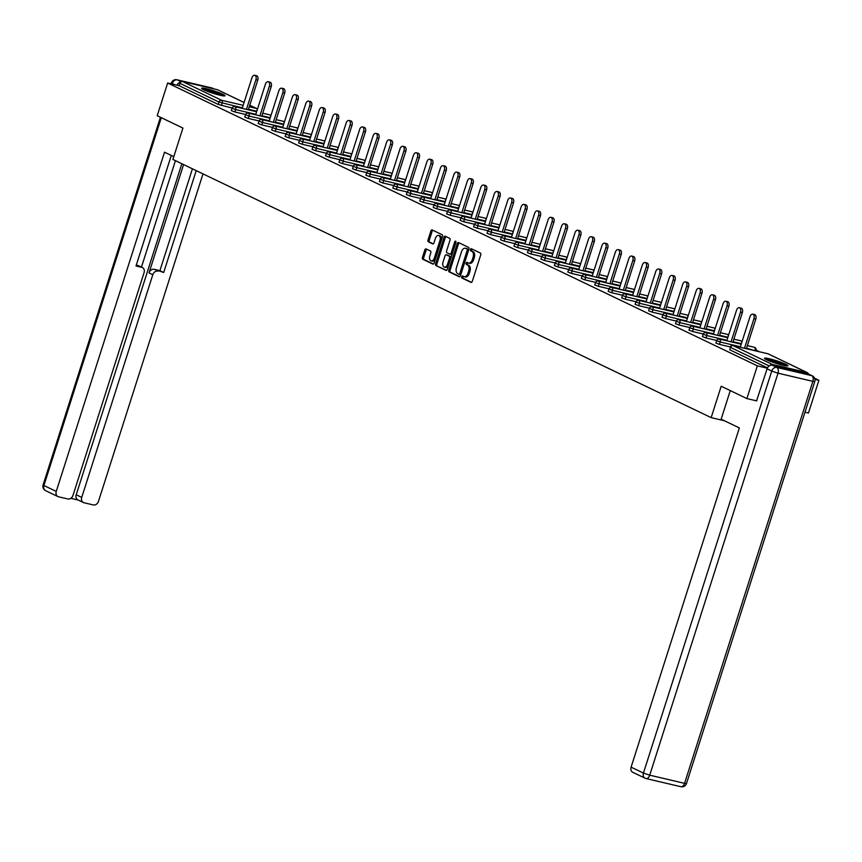 <?xml version="1.0" encoding="UTF-8"?>
<svg xmlns="http://www.w3.org/2000/svg" width="862" height="862" viewBox="0 0 862 862"><rect width="100%" height="100%" fill="white"/><g stroke="black" fill="none" stroke-linecap="round" stroke-linejoin="round"><path stroke-width="1.29" d="M461.72 276.745A1.088 0.646 -76.8 0 0 461.978 278.06L470.975 282.38A1.552 0.927 -76.8 0 0 471.094 282.413A1.552 0.927 -76.8 0 0 472.301 281.314L480.727 254.915A1.552 0.927 -76.8 0 0 480.339 253.04L471.342 248.719A1.088 0.646 -76.8 0 0 470.684 250.777L471.859 251.338A4.956 2.963 -76.8 0 1 473.066 257.329L472.365 259.527A4.956 2.963 -76.8 0 1 468.519 263.05A4.956 2.963 -76.8 0 1 468.152 262.921L466.988 262.36A1.088 0.646 -76.8 0 0 466.331 264.418L467.495 264.979A4.956 2.963 -76.8 0 1 468.712 270.97L468.012 273.168A4.956 2.963 -76.8 0 1 464.165 276.691A4.956 2.963 -76.8 0 1 463.799 276.562L462.635 276.002A1.088 0.646 -76.8 0 0 461.72 276.745M463.39 276.368A1.088 0.646 -76.8 0 0 463.217 278.351L471.546 282.348M472.096 249.086A1.088 0.646 -76.8 0 0 471.923 251.068L473.087 251.629L471.859 251.338M467.743 262.727A1.088 0.646 -76.8 0 0 467.57 264.709L468.734 265.27L467.495 264.979M203.68 89.756A12.305 1.282 17.7 0 0 216.631 94.357A12.305 1.282 17.7 0 0 225.004 95.747A12.305 1.282 17.7 0 0 222.892 94.26A12.305 1.282 17.7 0 0 209.94 89.659A12.305 1.282 17.7 0 0 201.568 88.269A12.305 1.282 17.7 0 0 203.68 89.756M766.62 359.766A12.305 1.282 17.7 0 0 779.56 364.367A12.305 1.282 17.7 0 0 787.943 365.768A12.305 1.282 17.7 0 0 785.832 364.281A12.305 1.282 17.7 0 0 772.88 359.68A12.305 1.282 17.7 0 0 764.497 358.28A12.305 1.282 17.7 0 0 766.62 359.766M426.13 248.935A1.552 0.927 -76.8 0 0 426.011 248.902A1.552 0.927 -76.8 0 0 424.815 250.002L422.455 257.404A1.552 0.927 -76.8 0 0 422.833 259.279L432.821 264.074A1.552 0.927 -76.8 0 0 432.939 264.117A1.552 0.927 -76.8 0 0 434.136 263.018L442.562 236.608A1.552 0.927 -76.8 0 0 442.184 234.733L432.196 229.949A1.552 0.927 -76.8 0 0 432.077 229.906A1.552 0.927 -76.8 0 0 430.881 231.005L428.026 239.948A1.552 0.927 -76.8 0 0 428.403 241.823L432.681 243.881A1.552 0.927 -76.8 0 0 432.789 243.914A1.552 0.927 -76.8 0 0 433.995 242.815L435.407 238.375A4.138 2.478 -76.8 0 1 438.618 235.434A4.138 2.478 -76.8 0 1 439.943 240.552L434.394 257.932A4.138 2.478 -76.8 0 1 431.183 260.884A4.138 2.478 -76.8 0 1 429.858 255.766L430.784 252.868A1.552 0.927 -76.8 0 0 430.407 250.993L426.13 248.935M756.836 400.916L746.891 398.578L721.182 386.241L711.161 417.628L172.906 159.448L182.916 128.072L157.207 115.734L167.648 83.011L757.342 365.854L767.32 368.193M746.891 398.578L757.342 365.854M448.79 270.043A1.552 0.927 -76.8 0 0 449.167 271.918L459.166 276.713A1.552 0.927 -76.8 0 0 459.284 276.745A1.552 0.927 -76.8 0 0 460.48 275.646L468.906 249.247A1.552 0.927 -76.8 0 0 468.529 247.372L458.53 242.578A1.552 0.927 -76.8 0 0 458.422 242.534A1.552 0.927 -76.8 0 0 457.216 243.634L448.79 270.043L450.029 270.334A1.552 0.927 -76.8 0 0 450.406 272.209L459.737 276.68M445.999 270.388L436 265.604A1.552 0.927 -76.8 0 1 435.622 263.729L444.049 237.319A1.552 0.927 -76.8 0 1 445.245 236.22A1.552 0.927 -76.8 0 1 445.363 236.263L449.641 238.311A1.552 0.927 -76.8 0 1 450.018 240.186L446.602 250.896A1.552 0.927 -76.8 0 0 446.979 252.771L449.813 254.128A1.552 0.927 -76.8 0 0 449.932 254.171A1.552 0.927 -76.8 0 0 451.138 253.072L454.694 241.92A1.088 0.646 -76.8 0 1 455.879 242.491L447.313 269.332A1.552 0.927 -76.8 0 1 446.107 270.431A1.552 0.927 -76.8 0 1 445.999 270.388L446.225 270.452M711.161 417.628L724.349 420.721M808.244 373.892A2.37 1.886 115.6 0 0 807.015 372.524L772.18 364.357A2.37 1.886 115.6 0 0 769.928 365.488M769.152 365.941L730.523 347.408L729.758 349.8L767.471 367.891M814.946 379.366L818.9 380.293L808.459 413.017L804.989 412.208M167.648 83.011L179.167 85.704L179.932 83.323A2.37 1.886 -64.4 0 1 182.485 81.513L217.332 89.68A2.37 1.886 -64.4 0 1 217.914 89.96M756.049 350.144L759.411 351.761M814.612 378.235L818.9 380.293M232.147 108.03L218.248 104.453L219.013 102.072L179.932 83.323M179.167 85.704L218.248 104.453M729.758 349.8L730.523 347.408A2.37 1.886 115.6 0 1 733.088 345.608L772.18 364.357M234.852 111.963L231.307 110.627L232.072 108.235L235.617 109.582L234.852 111.963L245.605 114.495M248.31 118.428L244.765 117.081L245.53 114.689L249.075 116.036L248.31 118.428L259.063 120.949M261.779 124.882L258.223 123.546L258.988 121.154L262.544 122.49L261.779 124.882L272.521 127.404M275.237 131.336L271.692 130L272.446 127.608L276.002 128.944L275.237 131.336L285.99 133.858M288.695 137.791L285.15 136.455L285.915 134.063L289.46 135.399L288.695 137.791L299.448 140.312M302.153 144.256L298.608 142.909L299.373 140.517L302.918 141.864L302.153 144.256L312.906 146.777M315.621 150.71L312.066 149.363L312.831 146.971L316.386 148.318L315.621 150.71L326.364 153.231M329.079 157.164L325.534 155.828L326.299 153.436L329.844 154.772L329.079 157.164L339.833 159.685M342.537 163.618L338.992 162.282L339.757 159.89L343.302 161.226L342.537 163.618L353.291 166.14M356.006 170.073L352.45 168.736L353.215 166.344L356.76 167.681L356.006 170.073L366.749 172.594M369.464 176.538L365.908 175.191L366.673 172.799L370.229 174.146L369.464 176.538L380.217 179.059M382.922 182.992L379.377 181.645L380.142 179.253L383.687 180.6L382.922 182.992L393.675 185.513M396.38 189.446L392.835 188.11L393.6 185.718L397.145 187.054L396.38 189.446L407.133 191.967M409.849 195.9L406.293 194.564L407.058 192.172L410.603 193.508L409.849 195.9L420.591 198.422M423.307 202.355L419.762 201.018L420.516 198.626L424.072 199.962L423.307 202.355L434.06 204.876M436.765 208.82L433.22 207.473L433.985 205.081L437.53 206.427L436.765 208.82L447.518 211.341M450.223 215.274L446.678 213.927L447.443 211.546L450.988 212.882L450.223 215.274L460.976 217.795M463.691 221.728L460.136 220.392L460.901 218L464.446 219.336L463.691 221.728L474.434 224.249M477.149 228.182L473.604 226.846L474.359 224.454L477.914 225.79L477.149 228.182L487.903 230.704M490.607 234.636L487.062 233.3L487.827 230.908L491.372 232.255L490.607 234.636L501.361 237.158M504.065 241.101L500.52 239.755L501.285 237.362L504.83 238.709L504.065 241.101L514.819 243.623M517.534 247.556L513.978 246.209L514.743 243.827L518.288 245.164L517.534 247.556L528.277 250.077M530.992 254.01L527.447 252.674L528.201 250.282L531.757 251.618L530.992 254.01L541.745 256.531M544.45 260.464L540.905 259.128L541.67 256.736L545.215 258.072L544.45 260.464L555.203 262.985M557.908 266.918L554.363 265.582L555.128 263.19L558.673 264.537L557.908 266.918L568.661 269.45M571.377 273.383L567.821 272.036L568.586 269.644L572.142 270.991L571.377 273.383L582.119 275.905M584.835 279.838L581.29 278.501L582.044 276.109L585.6 277.445L584.835 279.838L595.588 282.359M598.293 286.292L594.748 284.956L595.513 282.564L599.058 283.9L598.293 286.292L609.046 288.813M611.751 292.746L608.206 291.41L608.971 289.018L612.516 290.354L611.751 292.746L622.504 295.267M625.219 299.211L621.664 297.864L622.429 295.472L625.984 296.819L625.219 299.211L635.973 301.732M638.677 305.665L635.132 304.318L635.897 301.926L639.442 303.273L638.677 305.665L649.431 308.187M652.135 312.119L648.59 310.783L649.355 308.391L652.9 309.727L652.135 312.119L662.889 314.641M665.604 318.574L662.048 317.238L662.813 314.845L666.358 316.182L665.604 318.574L676.347 321.095M679.062 325.028L675.506 323.692L676.271 321.3L679.827 322.636L679.062 325.028L689.816 327.549M692.52 331.493L688.975 330.146L689.74 327.754L693.285 329.101L692.52 331.493L703.273 334.014M705.978 337.947L702.433 336.6L703.198 334.208L706.743 335.555L705.978 337.947L716.731 340.468M719.447 344.401L715.891 343.065L716.656 340.673L720.201 342.009L719.447 344.401L730.189 346.923M465.027 276.853A4.956 2.963 -76.8 0 0 465.405 276.982A4.956 2.963 -76.8 0 0 469.24 273.459L468.012 273.168M468.734 265.27A4.956 2.963 -76.8 0 1 469.941 271.261L469.24 273.459M469.391 263.212A4.956 2.963 -76.8 0 0 469.758 263.341A4.956 2.963 -76.8 0 0 473.594 259.818L472.365 259.527M473.087 251.629A4.956 2.963 -76.8 0 1 474.294 257.619L473.594 259.818M459.198 242.901A1.552 0.927 -76.8 0 0 458.455 243.924L450.029 270.334M458.886 274.213A1.088 0.646 -76.8 0 0 459.812 273.469L467.204 250.292A1.088 0.646 -76.8 0 0 466.945 248.978L465.717 248.385A4.956 2.963 -76.8 0 0 465.351 248.256A4.956 2.963 -76.8 0 0 461.504 251.779L456.451 267.629A4.956 2.963 -76.8 0 0 457.657 273.62L458.886 274.213M459.058 274.245L460.125 274.493A1.088 0.646 -76.8 0 0 461.041 273.76L459.812 273.469M466.191 248.504A4.956 2.963 -76.8 0 1 466.579 248.547A4.956 2.963 -76.8 0 1 466.945 248.676L468.174 249.269A1.088 0.646 -76.8 0 1 468.432 250.583L461.041 273.76M446.559 270.366L436 265.604M446.031 236.576A1.552 0.927 -76.8 0 0 445.277 237.61L436.851 264.009A1.552 0.927 -76.8 0 0 437.228 265.884M450.05 254.182L451.052 254.419A1.552 0.927 -76.8 0 0 451.16 254.462A1.552 0.927 -76.8 0 0 452.367 253.353L455.923 242.211L454.694 241.92M443.057 262.005A4.138 2.478 -76.8 0 0 444.372 267.123A4.138 2.478 -76.8 0 0 447.583 264.181L449.544 258.05A1.552 0.927 -76.8 0 0 449.167 256.186L446.322 254.818A1.552 0.927 -76.8 0 0 446.214 254.775A1.552 0.927 -76.8 0 0 445.007 255.885L443.057 262.005M444.372 267.123L445.611 267.414A4.138 2.478 -76.8 0 0 448.822 264.472L447.583 264.181M447.324 255.055A1.552 0.927 -76.8 0 1 447.443 255.066A1.552 0.927 -76.8 0 1 447.561 255.109L450.395 256.467A1.552 0.927 -76.8 0 1 450.772 258.341L448.822 264.472M431.183 260.884L432.412 261.164A4.138 2.478 -76.8 0 0 435.622 258.223L434.394 257.932M438.618 235.434L439.857 235.725A4.138 2.478 -76.8 0 1 441.172 240.843L435.622 258.223M432.853 230.262A1.552 0.927 -76.8 0 0 432.11 231.296L429.254 240.239A1.552 0.927 -76.8 0 0 429.632 242.114L433.241 243.849M426.798 249.258A1.552 0.927 -76.8 0 0 426.043 250.292L423.684 257.695A1.552 0.927 -76.8 0 0 424.061 259.57L433.392 264.041M755.802 319.091L753.948 318.66A3.631 2.166 -76.8 0 0 752.795 314.167L754.638 314.608A3.631 2.166 103.2 0 1 755.802 319.091L746.352 348.69M752.795 314.167A3.631 2.166 -76.8 0 0 749.983 316.753L740.242 347.257M753.948 318.66L744.499 348.259M742.333 312.637L740.49 312.195A3.631 2.166 -76.8 0 0 739.337 307.712L741.18 308.143A3.631 2.166 103.2 0 1 742.333 312.637L732.883 342.236M739.337 307.712A3.631 2.166 -76.8 0 0 736.514 310.298L726.785 340.802M740.49 312.195L731.041 341.805M728.875 306.172L727.032 305.741A3.631 2.166 -76.8 0 0 725.869 301.258L727.722 301.689A3.631 2.166 103.2 0 1 728.875 306.172L719.425 335.781M725.869 301.258A3.631 2.166 -76.8 0 0 723.056 303.833L713.327 334.348M727.032 305.741L717.583 335.35M715.417 299.717L713.564 299.286A3.631 2.166 -76.8 0 0 712.411 294.804L714.253 295.235A3.631 2.166 103.2 0 1 715.417 299.717L705.967 329.327M712.411 294.804A3.631 2.166 -76.8 0 0 709.598 297.379L699.858 327.894M713.564 299.286L704.114 328.896M701.948 293.263L700.106 292.832A3.631 2.166 -76.8 0 0 698.953 288.35L700.795 288.781A3.631 2.166 103.2 0 1 701.948 293.263L692.509 322.873M698.953 288.35A3.631 2.166 -76.8 0 0 696.14 290.925L686.4 321.44M700.106 292.832L690.656 322.431M688.49 286.809L686.648 286.367A3.631 2.166 -76.8 0 0 685.484 281.885L687.337 282.327A3.631 2.166 103.2 0 1 688.49 286.809L679.04 316.408M685.484 281.885A3.631 2.166 -76.8 0 0 682.672 284.471L672.942 314.975M686.648 286.367L677.198 315.977M766.749 359.831A10.646 1.11 -162.3 0 1 780.132 363.516A10.646 1.11 -162.3 0 1 785.217 365.725M780.853 364.723A9.859 1.034 17.7 0 0 779.571 364.238A9.859 1.034 17.7 0 0 770.876 361.544M786.219 365.887A12.23 1.282 17.7 0 0 780.756 363.559A12.23 1.282 17.7 0 0 765.833 359.379M203.809 89.82A10.646 1.11 -162.3 0 1 217.192 93.495A10.646 1.11 -162.3 0 1 222.277 95.714M217.924 94.712A9.859 1.034 17.7 0 0 216.631 94.227A9.859 1.034 17.7 0 0 207.947 91.534M223.28 95.865A12.23 1.282 17.7 0 0 217.827 93.538A12.23 1.282 17.7 0 0 202.904 89.368M730.276 390.605L721.149 419.191L739.359 427.918L631.103 767.158L643.44 773.074L771.727 371.08L767.072 368.839L756.556 400.852M807.037 373.397L772.19 365.229L776.856 367.46L811.702 375.627L807.037 373.397A4.73 3.76 -64.4 0 1 807.651 373.612L812.316 375.854A4.73 3.76 115.6 0 0 811.702 375.627A4.73 2.823 -76.8 0 1 812.855 381.36L778.009 373.181L649.722 775.175L684.568 783.353L812.855 381.36L814.773 381.554A4.73 4.73 0 0 0 812.316 375.854M680.549 786.597A4.73 2.823 103.2 0 0 680.894 786.715A4.73 4.73 0 0 0 686.486 783.547L684.568 783.353A4.73 2.823 103.2 0 1 680.894 786.715L646.047 778.548A4.73 4.73 0 0 1 645.088 778.203A4.73 3.76 115.6 0 0 645.703 778.418A4.73 2.823 -76.8 0 0 646.047 778.548A4.73 2.823 -76.8 0 0 649.722 775.175L643.44 773.074A4.73 3.76 115.6 0 0 645.088 778.203L632.74 772.287A4.73 3.76 -64.4 0 1 631.103 767.158M767.072 368.839A4.73 3.76 -64.4 0 1 772.19 365.229M173.801 156.647L164.513 152.197L56.256 491.426A4.73 3.76 115.6 0 0 57.905 496.566A4.73 3.76 115.6 0 0 58.519 496.781L67.872 498.969A4.73 3.76 115.6 0 0 73.001 495.359L144.062 272.694A4.73 3.76 115.6 0 0 142.413 267.554A4.73 3.76 115.6 0 0 141.799 267.339L137.995 265.518A4.73 3.76 -64.4 0 1 138.62 265.733L142.413 267.554M171.29 155.451L136.013 265.981L141.799 267.339M83.388 502.535L77.86 499.895A4.73 3.76 -64.4 0 1 76.222 494.756L81.739 497.406A4.73 3.76 115.6 0 0 83.388 502.535A4.73 3.76 115.6 0 0 84.002 502.761L93.365 504.949A4.73 3.76 115.6 0 0 98.483 501.339L202.99 173.887M70.846 498.311L78.162 500.035M157.929 271.121A4.73 3.76 115.6 0 0 152.8 274.741L149.007 272.92A4.73 3.76 -64.4 0 1 154.126 269.3L163.715 272.478L196.213 170.633M81.739 497.406L152.8 274.741M180.686 82.095A4.73 3.76 115.6 0 0 177.066 85.219M175.439 160.666L141.465 267.101M149.007 272.92L183.584 164.577M76.222 494.756L181.86 163.748M154.126 269.3L159.912 270.657L192.42 168.812M159.912 270.657L163.715 272.478M136.282 265.119L137.995 265.518M675.032 280.344L673.19 279.913A3.631 2.166 -76.8 0 0 672.026 275.431L673.879 275.862A3.631 2.166 103.2 0 1 675.032 280.344L665.583 309.954M672.026 275.431A3.631 2.166 -76.8 0 0 669.214 278.017L659.473 308.521M673.19 279.913L663.74 309.523M661.574 273.89L659.721 273.459A3.631 2.166 -76.8 0 0 658.568 268.976L660.411 269.407A3.631 2.166 103.2 0 1 661.574 273.89L652.125 303.499M658.568 268.976A3.631 2.166 -76.8 0 0 655.756 271.552L646.015 302.066M659.721 273.459L650.271 303.068M648.105 267.435L646.263 267.005A3.631 2.166 -76.8 0 0 645.11 262.522L646.953 262.953A3.631 2.166 103.2 0 1 648.105 267.435L638.667 297.045M645.11 262.522A3.631 2.166 -76.8 0 0 642.298 265.097L632.557 295.612M646.263 267.005L636.813 296.614M634.647 260.981L632.805 260.55A3.631 2.166 -76.8 0 0 631.641 256.057L633.495 256.499A3.631 2.166 103.2 0 1 634.647 260.981L625.198 290.58M631.641 256.057A3.631 2.166 -76.8 0 0 628.829 258.643L619.099 289.158M632.805 260.55L623.355 290.149M621.19 254.527L619.336 254.085A3.631 2.166 -76.8 0 0 618.183 249.603L620.037 250.034A3.631 2.166 103.2 0 1 621.19 254.527L611.74 284.126M618.183 249.603A3.631 2.166 -76.8 0 0 615.371 252.189L605.63 282.693M619.336 254.085L609.897 283.695M607.732 248.062L605.878 247.631A3.631 2.166 -76.8 0 0 604.725 243.149L606.568 243.58A3.631 2.166 103.2 0 1 607.732 248.062L598.282 277.672M604.725 243.149A3.631 2.166 -76.8 0 0 601.913 245.735L592.172 276.239M605.878 247.631L596.429 277.241M594.263 241.608L592.42 241.177A3.631 2.166 -76.8 0 0 591.267 236.694L593.11 237.125A3.631 2.166 103.2 0 1 594.263 241.608L584.813 271.218M591.267 236.694A3.631 2.166 -76.8 0 0 588.455 239.27L578.714 269.784M592.42 241.177L582.971 270.787M580.805 235.154L578.962 234.723A3.631 2.166 -76.8 0 0 577.799 230.24L579.652 230.671A3.631 2.166 103.2 0 1 580.805 235.154L571.355 264.763M577.799 230.24A3.631 2.166 -76.8 0 0 574.986 232.815L565.256 263.33M578.962 234.723L569.513 264.322M567.347 228.699L565.494 228.268A3.631 2.166 -76.8 0 0 564.341 223.775L566.194 224.217A3.631 2.166 103.2 0 1 567.347 228.699L557.897 258.298M564.341 223.775A3.631 2.166 -76.8 0 0 561.528 226.361L551.788 256.876M565.494 228.268L556.055 257.867M553.889 222.245L552.036 221.803A3.631 2.166 -76.8 0 0 550.883 217.321L552.725 217.752A3.631 2.166 103.2 0 1 553.889 222.245L544.439 251.844M550.883 217.321A3.631 2.166 -76.8 0 0 548.07 219.907L538.33 250.411M552.036 221.803L542.586 251.413M540.42 215.78L538.578 215.349A3.631 2.166 -76.8 0 0 537.425 210.867L539.267 211.298A3.631 2.166 103.2 0 1 540.42 215.78L530.97 245.39M537.425 210.867A3.631 2.166 -76.8 0 0 534.612 213.442L524.872 243.957M538.578 215.349L529.128 244.959M526.962 209.326L525.12 208.895A3.631 2.166 -76.8 0 0 523.956 204.413L525.809 204.844A3.631 2.166 103.2 0 1 526.962 209.326L517.512 238.936M523.956 204.413A3.631 2.166 -76.8 0 0 521.144 206.988L511.414 237.503M525.12 208.895L515.67 238.505M513.504 202.872L511.651 202.441A3.631 2.166 -76.8 0 0 510.498 197.958L512.34 198.389A3.631 2.166 103.2 0 1 513.504 202.872L504.054 232.481M510.498 197.958A3.631 2.166 -76.8 0 0 507.686 200.534L497.945 231.048M511.651 202.441L502.212 232.04M500.046 196.417L498.193 195.986A3.631 2.166 -76.8 0 0 497.04 191.493L498.882 191.935A3.631 2.166 103.2 0 1 500.046 196.417L490.597 226.016M497.04 191.493A3.631 2.166 -76.8 0 0 494.228 194.079L484.487 224.594M498.193 195.986L488.743 225.585M486.577 189.963L484.735 189.521A3.631 2.166 -76.8 0 0 483.582 185.039L485.425 185.47A3.631 2.166 103.2 0 1 486.577 189.963L477.128 219.562M483.582 185.039A3.631 2.166 -76.8 0 0 480.759 187.625L471.029 218.129M484.735 189.521L475.285 219.131M473.119 183.498L471.277 183.067A3.631 2.166 -76.8 0 0 470.113 178.585L471.967 179.016A3.631 2.166 103.2 0 1 473.119 183.498L463.67 213.108M470.113 178.585A3.631 2.166 -76.8 0 0 467.301 181.16L457.571 211.675M471.277 183.067L461.827 212.677M459.661 177.044L457.808 176.613A3.631 2.166 -76.8 0 0 456.655 172.131L458.498 172.562A3.631 2.166 103.2 0 1 459.661 177.044L450.212 206.654M456.655 172.131A3.631 2.166 -76.8 0 0 453.843 174.706L444.102 205.221M457.808 176.613L448.359 206.223M446.193 170.59L444.35 170.159A3.631 2.166 -76.8 0 0 443.197 165.676L445.04 166.107A3.631 2.166 103.2 0 1 446.193 170.59L436.754 200.2M443.197 165.676A3.631 2.166 -76.8 0 0 440.385 168.252L430.644 198.766M444.35 170.159L434.901 199.758M432.735 164.136L430.892 163.705A3.631 2.166 -76.8 0 0 429.739 159.211L431.582 159.653A3.631 2.166 103.2 0 1 432.735 164.136L423.285 193.734M429.739 159.211A3.631 2.166 -76.8 0 0 426.916 161.797L417.186 192.301M430.892 163.705L421.443 193.303M419.277 157.681L417.434 157.24A3.631 2.166 -76.8 0 0 416.271 152.757L418.124 153.188A3.631 2.166 103.2 0 1 419.277 157.681L409.827 187.28M416.271 152.757A3.631 2.166 -76.8 0 0 413.458 155.343L403.718 185.847M417.434 157.24L407.985 186.849M405.819 151.216L403.966 150.785A3.631 2.166 -76.8 0 0 402.813 146.303L404.655 146.734A3.631 2.166 103.2 0 1 405.819 151.216L396.369 180.826M402.813 146.303A3.631 2.166 -76.8 0 0 400 148.878L390.26 179.393M403.966 150.785L394.516 180.395M392.35 144.762L390.508 144.331A3.631 2.166 -76.8 0 0 389.355 139.849L391.197 140.28A3.631 2.166 103.2 0 1 392.35 144.762L382.911 174.372M389.355 139.849A3.631 2.166 -76.8 0 0 386.542 142.424L376.802 172.939M390.508 144.331L381.058 173.941M378.892 138.308L377.05 137.877A3.631 2.166 -76.8 0 0 375.886 133.394L377.739 133.825A3.631 2.166 103.2 0 1 378.892 138.308L369.442 167.918M375.886 133.394A3.631 2.166 -76.8 0 0 373.074 135.97L363.344 166.485M377.05 137.877L367.6 167.476M365.434 131.854L363.592 131.412A3.631 2.166 -76.8 0 0 362.428 126.929L364.281 127.371A3.631 2.166 103.2 0 1 365.434 131.854L355.984 161.453M362.428 126.929A3.631 2.166 -76.8 0 0 359.616 129.516L349.875 160.02M363.592 131.412L354.142 161.022M351.976 125.389L350.123 124.958A3.631 2.166 -76.8 0 0 348.97 120.475L350.812 120.906A3.631 2.166 103.2 0 1 351.976 125.389L342.526 154.998M348.97 120.475A3.631 2.166 -76.8 0 0 346.158 123.061L336.417 153.565M350.123 124.958L340.673 154.567M338.507 118.934L336.665 118.503A3.631 2.166 -76.8 0 0 335.512 114.021L337.354 114.452A3.631 2.166 103.2 0 1 338.507 118.934L329.068 148.544M335.512 114.021A3.631 2.166 -76.8 0 0 332.7 116.596L322.959 147.111M336.665 118.503L327.215 148.113M325.049 112.48L323.207 112.049A3.631 2.166 -76.8 0 0 322.043 107.567L323.897 107.998A3.631 2.166 103.2 0 1 325.049 112.48L315.6 142.09M322.043 107.567A3.631 2.166 -76.8 0 0 319.231 110.142L309.501 140.657M323.207 112.049L313.757 141.648M311.591 106.026L309.738 105.595A3.631 2.166 -76.8 0 0 308.585 101.102L310.439 101.544A3.631 2.166 103.2 0 1 311.591 106.026L302.142 135.625M308.585 101.102A3.631 2.166 -76.8 0 0 305.773 103.688L296.032 134.203M309.738 105.595L300.299 135.194M298.133 99.572L296.28 99.13A3.631 2.166 -76.8 0 0 295.127 94.648L296.97 95.079A3.631 2.166 103.2 0 1 298.133 99.572L288.684 129.171M295.127 94.648A3.631 2.166 -76.8 0 0 292.315 97.234L282.574 127.738M296.28 99.13L286.83 128.74M284.665 93.107L282.822 92.676A3.631 2.166 -76.8 0 0 281.669 88.193L283.512 88.624A3.631 2.166 103.2 0 1 284.665 93.107L275.215 122.716M281.669 88.193A3.631 2.166 -76.8 0 0 278.857 90.779L269.116 121.283M282.822 92.676L273.373 122.285M271.207 86.653L269.364 86.222A3.631 2.166 -76.8 0 0 268.201 81.739L270.054 82.17A3.631 2.166 103.2 0 1 271.207 86.653L261.757 116.262M268.201 81.739A3.631 2.166 -76.8 0 0 265.388 84.314L255.658 114.829M269.364 86.222L259.915 115.831M257.749 80.198L255.895 79.767A3.631 2.166 -76.8 0 0 254.743 75.285L256.596 75.716A3.631 2.166 103.2 0 1 257.749 80.198L248.299 109.808M254.743 75.285A3.631 2.166 -76.8 0 0 251.93 77.86L242.19 108.375M255.895 79.767L246.457 109.366M463.217 278.351L461.978 278.06M471.923 251.068L470.684 250.777M467.57 264.709L466.331 264.418M807.015 372.524L767.934 353.776L733.088 345.608A2.37 1.412 -76.8 0 0 732.915 345.543A2.37 1.412 -76.8 0 0 732.291 345.619M768.516 354.056A2.37 1.886 115.6 0 0 767.934 353.776A2.37 1.412 -76.8 0 0 767.751 353.711A2.37 1.412 -76.8 0 0 767.568 353.689M182.485 81.513L221.577 100.261L243.17 105.326M249.269 106.759L256.423 108.429L249.754 105.239L256.725 108.537A2.37 1.886 -64.4 0 0 256.423 108.429A2.37 1.412 103.2 0 1 257.188 110.034M244.065 102.503L217.332 89.68M242.362 107.858L219.013 102.072A2.37 1.886 -64.4 0 1 221.577 100.261A2.37 1.412 103.2 0 1 222.159 103.117L221.394 105.509M754.886 350.694L746.514 348.183M740.404 346.75L720.201 342.009A2.37 1.412 103.2 0 0 719.63 339.143A2.37 1.412 -76.8 0 0 719.447 339.089A2.37 1.412 -76.8 0 0 718.822 339.165M747.332 345.63L754.293 347.257A2.37 1.412 -76.8 0 1 754.466 347.321A2.37 1.412 103.2 0 1 755.047 350.187L756.006 350.284A2.37 2.37 0 0 0 754.293 347.257A2.37 1.412 -76.8 0 0 754.11 347.235M741.385 343.679L733.056 341.729M726.946 340.296L706.743 335.555A2.37 1.412 103.2 0 0 706.161 332.689A2.37 1.412 -76.8 0 0 705.989 332.624A2.37 1.412 -76.8 0 0 705.364 332.71M727.927 337.225L719.587 335.264M713.488 333.831L693.285 329.101A2.37 1.412 103.2 0 0 692.703 326.235A2.37 1.412 -76.8 0 0 692.531 326.17A2.37 1.412 -76.8 0 0 691.906 326.245M714.469 330.771L706.129 328.81M700.019 327.377L679.827 322.636A2.37 1.412 103.2 0 0 679.245 319.78A2.37 1.412 -76.8 0 0 679.073 319.716A2.37 1.412 -76.8 0 0 678.448 319.791M701 324.306L692.671 322.356M686.561 320.923L666.358 316.182A2.37 1.412 103.2 0 0 665.787 313.326A2.37 1.412 -76.8 0 0 665.604 313.262A2.37 1.412 -76.8 0 0 664.979 313.337M687.542 317.852L679.213 315.901M673.103 314.468L652.9 309.727A2.37 1.412 103.2 0 0 652.318 306.861A2.37 1.412 -76.8 0 0 652.146 306.807A2.37 1.412 -76.8 0 0 651.521 306.883M674.084 311.397L665.744 309.447M659.645 308.014L639.442 303.273A2.37 1.412 103.2 0 0 638.861 300.407A2.37 1.412 -76.8 0 0 638.688 300.342A2.37 1.412 -76.8 0 0 638.063 300.429M660.626 304.943L652.286 302.982M646.177 301.549L625.984 296.819A2.37 1.412 103.2 0 0 625.403 293.953A2.37 1.412 -76.8 0 0 625.23 293.888A2.37 1.412 -76.8 0 0 624.605 293.964M647.157 298.489L638.828 296.528M632.719 295.095L612.516 290.354A2.37 1.412 103.2 0 0 611.945 287.499A2.37 1.412 -76.8 0 0 611.761 287.434A2.37 1.412 -76.8 0 0 611.136 287.509M633.699 292.024L625.359 290.074M619.261 288.641L599.058 283.9A2.37 1.412 103.2 0 0 598.476 281.044A2.37 1.412 -76.8 0 0 598.303 280.98A2.37 1.412 -76.8 0 0 597.678 281.055M620.241 285.57L611.901 283.62M605.803 282.186L585.6 277.445A2.37 1.412 103.2 0 0 585.018 274.579A2.37 1.412 -76.8 0 0 584.845 274.525A2.37 1.412 -76.8 0 0 584.221 274.601M606.783 279.116L598.443 277.155M592.334 275.732L572.142 270.991A2.37 1.412 103.2 0 0 571.56 268.125A2.37 1.412 -76.8 0 0 571.387 268.06A2.37 1.412 -76.8 0 0 570.752 268.136M593.315 272.661L584.986 270.7M578.876 269.267L558.673 264.537A2.37 1.412 103.2 0 0 558.102 261.671A2.37 1.412 -76.8 0 0 557.919 261.606A2.37 1.412 -76.8 0 0 557.294 261.682M579.857 266.207L571.517 264.246M565.418 262.813L545.215 258.072A2.37 1.412 103.2 0 0 544.633 255.217A2.37 1.412 -76.8 0 0 544.461 255.152A2.37 1.412 -76.8 0 0 543.836 255.227M566.399 259.742L558.059 257.792M551.96 256.359L531.757 251.618A2.37 1.412 103.2 0 0 531.175 248.752A2.37 1.412 -76.8 0 0 531.003 248.698A2.37 1.412 -76.8 0 0 530.378 248.773M552.93 253.288L544.601 251.338M538.491 249.905L518.288 245.164A2.37 1.412 103.2 0 0 517.717 242.297A2.37 1.412 -76.8 0 0 517.545 242.244A2.37 1.412 -76.8 0 0 516.909 242.319M539.472 246.834L531.143 244.873M525.033 243.45L504.83 238.709A2.37 1.412 103.2 0 0 504.248 235.843A2.37 1.412 -76.8 0 0 504.076 235.779A2.37 1.412 -76.8 0 0 503.451 235.854M526.014 240.379L517.674 238.418M511.575 236.985L491.372 232.255A2.37 1.412 103.2 0 0 490.79 229.389A2.37 1.412 -76.8 0 0 490.618 229.324A2.37 1.412 -76.8 0 0 489.993 229.4M512.556 233.914L504.216 231.964M498.117 230.531L477.914 225.79A2.37 1.412 103.2 0 0 477.332 222.935A2.37 1.412 -76.8 0 0 477.16 222.87A2.37 1.412 -76.8 0 0 476.535 222.946M499.087 227.46L490.758 225.51M484.649 224.077L464.446 219.336A2.37 1.412 103.2 0 0 463.875 216.47A2.37 1.412 -76.8 0 0 463.691 216.416A2.37 1.412 -76.8 0 0 463.066 216.491M485.629 221.006L477.3 219.056M471.191 217.623L450.988 212.882A2.37 1.412 103.2 0 0 450.406 210.016A2.37 1.412 -76.8 0 0 450.233 209.962A2.37 1.412 -76.8 0 0 449.608 210.037M472.171 214.552L463.831 212.591M457.733 211.158L437.53 206.427A2.37 1.412 103.2 0 0 436.948 203.561A2.37 1.412 -76.8 0 0 436.775 203.497A2.37 1.412 -76.8 0 0 436.15 203.572M458.713 208.098L450.373 206.137M444.264 204.703L424.072 199.962A2.37 1.412 103.2 0 0 423.49 197.107A2.37 1.412 -76.8 0 0 423.317 197.042A2.37 1.412 -76.8 0 0 422.692 197.118M445.245 201.633L436.915 199.682M430.806 198.249L410.603 193.508A2.37 1.412 103.2 0 0 410.032 190.653A2.37 1.412 -76.8 0 0 409.849 190.588A2.37 1.412 -76.8 0 0 409.224 190.664M431.787 195.178L423.457 193.228M417.348 191.795L397.145 187.054A2.37 1.412 103.2 0 0 396.563 184.188A2.37 1.412 -76.8 0 0 396.391 184.134A2.37 1.412 -76.8 0 0 395.766 184.209M418.329 188.724L409.989 186.774M403.89 185.341L383.687 180.6A2.37 1.412 103.2 0 0 383.105 177.734A2.37 1.412 -76.8 0 0 382.933 177.669A2.37 1.412 -76.8 0 0 382.308 177.755M404.871 182.27L396.531 180.309M390.421 178.876L370.229 174.146A2.37 1.412 103.2 0 0 369.647 171.279A2.37 1.412 -76.8 0 0 369.475 171.215A2.37 1.412 -76.8 0 0 368.85 171.29M391.402 175.816L383.073 173.855M376.963 172.422L356.76 167.681A2.37 1.412 103.2 0 0 356.189 164.825A2.37 1.412 -76.8 0 0 356.006 164.761A2.37 1.412 -76.8 0 0 355.381 164.836M377.944 169.351L369.604 167.4M363.505 165.967L343.302 161.226A2.37 1.412 103.2 0 0 342.72 158.371A2.37 1.412 -76.8 0 0 342.548 158.306A2.37 1.412 -76.8 0 0 341.923 158.382M364.486 162.896L356.146 160.946M350.047 159.513L329.844 154.772A2.37 1.412 103.2 0 0 329.262 151.906A2.37 1.412 -76.8 0 0 329.09 151.852A2.37 1.412 -76.8 0 0 328.465 151.927M351.028 156.442L342.688 154.481M336.579 153.059L316.386 148.318A2.37 1.412 103.2 0 0 315.804 145.452A2.37 1.412 -76.8 0 0 315.632 145.387A2.37 1.412 -76.8 0 0 315.007 145.462M337.559 149.988L329.23 148.027M323.121 146.594L302.918 141.864A2.37 1.412 103.2 0 0 302.346 138.997A2.37 1.412 -76.8 0 0 302.163 138.933A2.37 1.412 -76.8 0 0 301.538 139.008M324.101 143.534L315.761 141.573M309.663 140.14L289.46 135.399A2.37 1.412 103.2 0 0 288.878 132.543A2.37 1.412 -76.8 0 0 288.705 132.479A2.37 1.412 -76.8 0 0 288.08 132.554M310.643 137.069L302.303 135.118M296.205 133.685L276.002 128.944A2.37 1.412 103.2 0 0 275.42 126.089A2.37 1.412 -76.8 0 0 275.247 126.024A2.37 1.412 -76.8 0 0 274.622 126.1M297.185 130.615L288.845 128.664M282.736 127.231L262.544 122.49A2.37 1.412 103.2 0 0 261.962 119.624A2.37 1.412 -76.8 0 0 261.789 119.57A2.37 1.412 -76.8 0 0 261.154 119.646M283.717 124.16L275.387 122.199M269.278 120.777L249.075 116.036A2.37 1.412 103.2 0 0 248.504 113.17A2.37 1.412 -76.8 0 0 248.321 113.105A2.37 1.412 -76.8 0 0 247.696 113.181M270.259 117.706L261.919 115.745M255.82 114.312L235.617 109.582A2.37 1.412 103.2 0 0 235.035 106.716A2.37 1.412 -76.8 0 0 234.863 106.651A2.37 1.412 -76.8 0 0 234.238 106.726M256.801 111.241L248.461 109.291M742.063 341.546A2.37 2.37 0 0 0 740.835 340.802A2.37 1.412 -76.8 0 1 741.008 340.867A2.37 1.412 103.2 0 1 741.773 342.473M733.864 339.165L740.835 340.802A2.37 1.412 -76.8 0 0 740.652 340.781M728.606 335.081A2.37 2.37 0 0 0 727.377 334.348A2.37 1.412 -76.8 0 1 727.55 334.413A2.37 1.412 103.2 0 1 728.315 336.018M720.406 332.71L727.377 334.348A2.37 1.412 -76.8 0 0 727.194 334.327M715.148 328.627A2.37 2.37 0 0 0 713.908 327.894A2.37 1.412 -76.8 0 1 714.092 327.948A2.37 1.412 103.2 0 1 714.846 329.553M706.948 326.256L713.908 327.894A2.37 1.412 -76.8 0 0 713.725 327.872M701.69 322.172A2.37 2.37 0 0 0 700.45 321.429A2.37 1.412 -76.8 0 1 700.623 321.494A2.37 1.412 103.2 0 1 701.388 323.099M693.479 319.802L700.45 321.429A2.37 1.412 -76.8 0 0 700.267 321.407M688.221 315.718A2.37 2.37 0 0 0 686.992 314.975A2.37 1.412 -76.8 0 1 687.165 315.039A2.37 1.412 103.2 0 1 687.93 316.645M680.021 313.337L686.992 314.975A2.37 1.412 -76.8 0 0 686.809 314.953M674.763 309.253A2.37 2.37 0 0 0 673.534 308.521A2.37 1.412 -76.8 0 1 673.707 308.585A2.37 1.412 103.2 0 1 674.472 310.191M666.563 306.883L673.534 308.521A2.37 1.412 -76.8 0 0 673.351 308.499M661.305 302.799A2.37 2.37 0 0 0 660.066 302.066A2.37 1.412 -76.8 0 1 660.249 302.131A2.37 1.412 103.2 0 1 661.003 303.736M653.105 300.429L660.066 302.066A2.37 1.412 -76.8 0 0 659.883 302.045M647.847 296.345A2.37 2.37 0 0 0 646.608 295.612A2.37 1.412 -76.8 0 1 646.78 295.666A2.37 1.412 103.2 0 1 647.545 297.271M639.636 293.974L646.608 295.612A2.37 1.412 -76.8 0 0 646.425 295.58M634.378 289.891A2.37 2.37 0 0 0 633.15 289.147A2.37 1.412 -76.8 0 1 633.322 289.212A2.37 1.412 103.2 0 1 634.087 290.817M626.178 287.52L633.15 289.147A2.37 1.412 -76.8 0 0 632.967 289.126M620.92 283.436A2.37 2.37 0 0 0 619.692 282.693A2.37 1.412 -76.8 0 1 619.864 282.758A2.37 1.412 103.2 0 1 620.629 284.363M612.72 281.055L619.692 282.693A2.37 1.412 -76.8 0 0 619.509 282.671M607.462 276.971A2.37 2.37 0 0 0 606.223 276.239A2.37 1.412 -76.8 0 1 606.406 276.303A2.37 1.412 103.2 0 1 607.16 277.909M599.262 274.601L606.223 276.239A2.37 1.412 -76.8 0 0 606.04 276.217M594.004 270.517A2.37 2.37 0 0 0 592.765 269.784A2.37 1.412 -76.8 0 1 592.937 269.838A2.37 1.412 103.2 0 1 593.702 271.455M585.794 268.147L592.765 269.784A2.37 1.412 -76.8 0 0 592.582 269.763M580.535 264.063A2.37 2.37 0 0 0 579.307 263.33A2.37 1.412 -76.8 0 1 579.479 263.384A2.37 1.412 103.2 0 1 580.245 264.99M572.336 261.692L579.307 263.33A2.37 1.412 -76.8 0 0 579.124 263.298M567.077 257.609A2.37 2.37 0 0 0 565.849 256.865A2.37 1.412 -76.8 0 1 566.022 256.93A2.37 1.412 103.2 0 1 566.787 258.535M558.878 255.238L565.849 256.865A2.37 1.412 -76.8 0 0 565.655 256.844M553.619 251.154A2.37 2.37 0 0 0 552.38 250.411A2.37 1.412 -76.8 0 1 552.564 250.476A2.37 1.412 103.2 0 1 553.318 252.081M545.42 248.773L552.38 250.411A2.37 1.412 -76.8 0 0 552.197 250.389M540.162 244.689A2.37 2.37 0 0 0 538.922 243.957A2.37 1.412 -76.8 0 1 539.095 244.021A2.37 1.412 103.2 0 1 539.86 245.627M531.951 242.319L538.922 243.957A2.37 1.412 -76.8 0 0 538.739 243.935M526.693 238.235A2.37 2.37 0 0 0 525.464 237.503A2.37 1.412 -76.8 0 1 525.637 237.556A2.37 1.412 103.2 0 1 526.402 239.162M518.493 235.865L525.464 237.503A2.37 1.412 -76.8 0 0 525.281 237.481M513.235 231.781A2.37 2.37 0 0 0 512.006 231.038A2.37 1.412 -76.8 0 1 512.179 231.102A2.37 1.412 103.2 0 1 512.933 232.708M505.035 229.411L512.006 231.038A2.37 1.412 -76.8 0 0 511.812 231.016M499.777 225.327A2.37 2.37 0 0 0 498.538 224.583A2.37 1.412 -76.8 0 1 498.721 224.648A2.37 1.412 103.2 0 1 499.475 226.253M491.577 222.956L498.538 224.583A2.37 1.412 -76.8 0 0 498.355 224.562M486.319 218.873A2.37 2.37 0 0 0 485.08 218.129A2.37 1.412 -76.8 0 1 485.252 218.194A2.37 1.412 103.2 0 1 486.017 219.799M478.108 216.491L485.08 218.129A2.37 1.412 -76.8 0 0 484.897 218.108M472.85 212.408A2.37 2.37 0 0 0 471.622 211.675A2.37 1.412 -76.8 0 1 471.794 211.74A2.37 1.412 103.2 0 1 472.559 213.345M464.65 210.037L471.622 211.675A2.37 1.412 -76.8 0 0 471.439 211.653M459.392 205.953A2.37 2.37 0 0 0 458.153 205.221A2.37 1.412 -76.8 0 1 458.336 205.275A2.37 1.412 103.2 0 1 459.09 206.88M451.192 203.583L458.153 205.221A2.37 1.412 -76.8 0 0 457.97 205.199M445.934 199.499A2.37 2.37 0 0 0 444.695 198.756A2.37 1.412 -76.8 0 1 444.867 198.82A2.37 1.412 103.2 0 1 445.632 200.426M437.734 197.129L444.695 198.756A2.37 1.412 -76.8 0 0 444.512 198.734M432.465 193.045A2.37 2.37 0 0 0 431.237 192.301A2.37 1.412 -76.8 0 1 431.409 192.366A2.37 1.412 103.2 0 1 432.174 193.972M424.266 190.674L431.237 192.301A2.37 1.412 -76.8 0 0 431.054 192.28M419.007 186.591A2.37 2.37 0 0 0 417.779 185.847A2.37 1.412 -76.8 0 1 417.951 185.912A2.37 1.412 103.2 0 1 418.716 187.517M410.808 184.209L417.779 185.847A2.37 1.412 -76.8 0 0 417.596 185.826M405.549 180.126A2.37 2.37 0 0 0 404.31 179.393A2.37 1.412 -76.8 0 1 404.493 179.458A2.37 1.412 103.2 0 1 405.248 181.063M397.35 177.755L404.31 179.393A2.37 1.412 -76.8 0 0 404.127 179.371M392.091 173.671A2.37 2.37 0 0 0 390.852 172.939A2.37 1.412 -76.8 0 1 391.025 172.993A2.37 1.412 103.2 0 1 391.79 174.598M383.881 171.301L390.852 172.939A2.37 1.412 -76.8 0 0 390.669 172.917M378.623 167.217A2.37 2.37 0 0 0 377.394 166.474A2.37 1.412 -76.8 0 1 377.567 166.538A2.37 1.412 103.2 0 1 378.332 168.144M370.423 164.847L377.394 166.474A2.37 1.412 -76.8 0 0 377.211 166.452M365.165 160.763A2.37 2.37 0 0 0 363.936 160.02A2.37 1.412 -76.8 0 1 364.109 160.084A2.37 1.412 103.2 0 1 364.874 161.69M356.965 158.382L363.936 160.02A2.37 1.412 -76.8 0 0 363.753 159.998M351.707 154.298A2.37 2.37 0 0 0 350.468 153.565A2.37 1.412 -76.8 0 1 350.651 153.63A2.37 1.412 103.2 0 1 351.405 155.235M343.507 151.927L350.468 153.565A2.37 1.412 -76.8 0 0 350.284 153.544M338.249 147.844A2.37 2.37 0 0 0 337.01 147.111A2.37 1.412 -76.8 0 1 337.182 147.176A2.37 1.412 103.2 0 1 337.947 148.781M330.038 145.473L337.01 147.111A2.37 1.412 -76.8 0 0 336.827 147.09M324.78 141.39A2.37 2.37 0 0 0 323.552 140.657A2.37 1.412 -76.8 0 1 323.724 140.711A2.37 1.412 103.2 0 1 324.489 142.316M316.58 139.019L323.552 140.657A2.37 1.412 -76.8 0 0 323.369 140.625M311.322 134.935A2.37 2.37 0 0 0 310.094 134.192A2.37 1.412 -76.8 0 1 310.266 134.256A2.37 1.412 103.2 0 1 311.031 135.862M303.122 132.565L310.094 134.192A2.37 1.412 -76.8 0 0 309.9 134.17M297.864 128.481A2.37 2.37 0 0 0 296.625 127.738A2.37 1.412 -76.8 0 1 296.808 127.802A2.37 1.412 103.2 0 1 297.562 129.408M289.664 126.1L296.625 127.738A2.37 1.412 -76.8 0 0 296.442 127.716M284.406 122.016A2.37 2.37 0 0 0 283.167 121.283A2.37 1.412 -76.8 0 1 283.339 121.348A2.37 1.412 103.2 0 1 284.104 122.954M276.196 119.646L283.167 121.283A2.37 1.412 -76.8 0 0 282.984 121.262M270.937 115.562A2.37 2.37 0 0 0 269.709 114.829A2.37 1.412 -76.8 0 1 269.881 114.883A2.37 1.412 103.2 0 1 270.646 116.499M262.738 113.191L269.709 114.829A2.37 1.412 -76.8 0 0 269.526 114.808M469.941 271.261L468.712 270.97M474.294 257.619L473.066 257.329M458.455 243.924L457.216 243.634M450.406 272.209L449.167 271.918M468.432 250.583L467.204 250.292M468.174 249.269L466.945 248.978M466.945 248.676L465.717 248.385M436.851 264.009L435.622 263.729M445.277 237.61L444.049 237.319M452.367 253.353L451.138 253.072M450.772 258.341L449.544 258.05M450.395 256.467L449.167 256.186M447.561 255.109L446.322 254.818M441.172 240.843L439.943 240.552M429.632 242.114L428.403 241.823M429.254 240.239L428.026 239.948M432.11 231.296L430.881 231.005M424.061 259.57L422.833 259.279M423.684 257.695L422.455 257.404M426.043 250.292L424.815 250.002M771.727 371.08L778.009 373.181A4.73 2.823 103.2 0 0 776.856 367.46A4.73 3.76 115.6 0 0 771.727 371.08M213.819 88.861L177.335 79.897L181.171 81.739M174.501 84.616L172.206 83.517L172.044 84.034M161.302 117.695L43.919 485.511L56.256 491.426M45.557 490.64A4.73 3.76 -64.4 0 1 43.919 485.511L43.1 484.94A4.73 4.73 0 0 0 45.557 490.64L57.905 496.566M172.206 83.517A4.73 3.76 -64.4 0 1 177.335 79.897A4.73 2.823 103.2 0 0 176.979 79.778A4.73 4.73 0 0 0 171.398 82.946L172.206 83.517M176.979 79.778L211.826 87.946A4.73 2.823 -76.8 0 1 212.181 88.075A4.73 3.76 -64.4 0 1 212.795 88.29A4.73 4.73 0 0 0 211.826 87.946A4.73 2.823 -76.8 0 0 211.459 87.902M807.328 372.632L768.236 353.883A2.37 2.37 0 0 0 767.751 353.711L732.915 345.543A2.37 2.37 0 0 0 730.114 347.127M244.075 102.47L217.644 89.788M755.812 350.909L756.006 350.284M741.223 344.197L719.447 339.089A2.37 2.37 0 0 0 716.656 340.673M727.765 337.732L705.989 332.624A2.37 2.37 0 0 0 703.198 334.208M714.296 331.277L692.531 326.17A2.37 2.37 0 0 0 689.74 327.754M700.838 324.823L679.073 319.716A2.37 2.37 0 0 0 676.271 321.3M687.38 318.369L665.604 313.262A2.37 2.37 0 0 0 662.813 314.845M673.922 311.915L652.146 306.807A2.37 2.37 0 0 0 649.355 308.391M660.454 305.45L638.688 300.342A2.37 2.37 0 0 0 635.897 301.926M646.996 298.995L625.23 293.888A2.37 2.37 0 0 0 622.429 295.472M633.538 292.541L611.761 287.434A2.37 2.37 0 0 0 608.971 289.018M620.08 286.087L598.303 280.98A2.37 2.37 0 0 0 595.513 282.564M606.611 279.633L584.845 274.525A2.37 2.37 0 0 0 582.044 276.109M593.153 273.168L571.387 268.06A2.37 2.37 0 0 0 568.586 269.644M579.695 266.714L557.919 261.606A2.37 2.37 0 0 0 555.128 263.19M566.237 260.259L544.461 255.152A2.37 2.37 0 0 0 541.67 256.736M552.768 253.805L531.003 248.698A2.37 2.37 0 0 0 528.201 250.282M539.31 247.34L517.545 242.244A2.37 2.37 0 0 0 514.743 243.827M525.852 240.886L504.076 235.779A2.37 2.37 0 0 0 501.285 237.362M512.384 234.432L490.618 229.324A2.37 2.37 0 0 0 487.827 230.908M498.926 227.977L477.16 222.87A2.37 2.37 0 0 0 474.359 224.454M485.468 221.523L463.691 216.416A2.37 2.37 0 0 0 460.901 218M472.01 215.058L450.233 209.962A2.37 2.37 0 0 0 447.443 211.546M458.541 208.604L436.775 203.497A2.37 2.37 0 0 0 433.985 205.081M445.083 202.15L423.317 197.042A2.37 2.37 0 0 0 420.516 198.626M431.625 195.696L409.849 190.588A2.37 2.37 0 0 0 407.058 192.172M418.167 189.241L396.391 184.134A2.37 2.37 0 0 0 393.6 185.718M404.698 182.776L382.933 177.669A2.37 2.37 0 0 0 380.142 179.253M391.24 176.322L369.475 171.215A2.37 2.37 0 0 0 366.673 172.799M377.782 169.868L356.006 164.761A2.37 2.37 0 0 0 353.215 166.344M364.324 163.414L342.548 158.306A2.37 2.37 0 0 0 339.757 159.89M350.856 156.959L329.09 151.852A2.37 2.37 0 0 0 326.299 153.436M337.398 150.494L315.632 145.387A2.37 2.37 0 0 0 312.831 146.971M323.94 144.04L302.163 138.933A2.37 2.37 0 0 0 299.373 140.517M310.482 137.586L288.705 132.479A2.37 2.37 0 0 0 285.915 134.063M297.013 131.132L275.247 126.024A2.37 2.37 0 0 0 272.446 127.608M283.555 124.678L261.789 119.57A2.37 2.37 0 0 0 258.988 121.154M270.097 118.213L248.321 113.105A2.37 2.37 0 0 0 245.53 114.689M256.639 111.758L234.863 106.651A2.37 2.37 0 0 0 232.072 108.235M257.479 109.108A2.37 2.37 0 0 0 256.725 108.537M465.405 276.982L464.165 276.691M469.758 263.341L468.519 263.05M460.2 274.525L458.972 274.235M466.579 248.547L465.351 248.256M451.16 254.462L449.932 254.171M447.443 255.066L446.214 254.775M686.486 783.547L814.773 381.554M43.1 484.94L160.429 117.286M171.118 83.819L171.398 82.946M214.142 88.937L212.795 88.29"/></g></svg>
